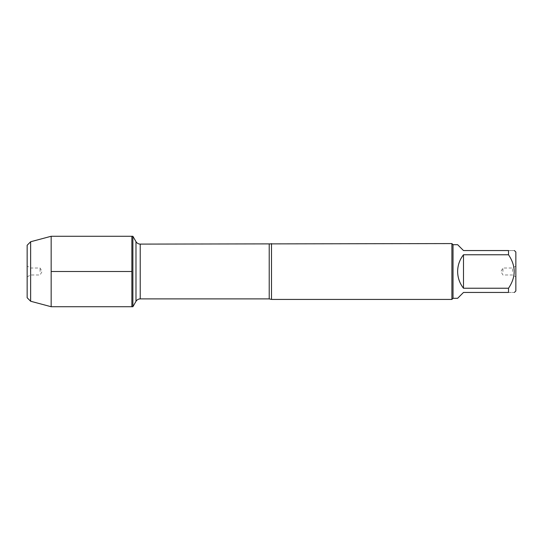 <?xml version="1.0" encoding="UTF-8"?>
<svg xmlns="http://www.w3.org/2000/svg" width="543" height="543" viewBox="0 0 543 543"><rect width="100%" height="100%" fill="white"/><g stroke="black" fill="none" stroke-linecap="round" stroke-linejoin="round"><path stroke-width="0.41" stroke-dasharray="2.71 2.04" d="M132.879 236.266L132.879 306.734M131.874 271.5L131.874 236.266L131.874 271.5M515.85 290.98L515.85 252.02M457.627 298.311L463.491 292.446L508.519 292.446C516.054 292.446 516.054 292.446 508.519 292.446L508.519 288.231C516.054 277.093 516.054 265.934 508.519 254.769L508.519 250.554C516.054 250.554 516.054 250.554 508.519 250.554L463.491 250.554L457.627 244.689M453.018 244.689L453.018 298.311M508.519 288.231L463.491 288.231C455.747 277.079 455.747 265.921 463.491 254.769L508.519 254.769M271.5 299.424L271.5 243.576M451.898 243.576L451.898 299.424M515.85 271.5L515.85 276.91L515.85 271.5M463.491 254.769L463.491 288.231M512.524 271.5L512.524 268.011L512.524 271.5M502.933 271.5L502.933 268.011L502.933 271.5M51.164 306.734L51.164 236.266M40.067 271.5L40.067 268.011L40.067 271.5M30.476 271.5L30.476 268.011L30.476 271.5M27.15 271.5L27.15 266.09L27.15 271.5M27.15 297.747L27.15 245.253M30.639 241.757L30.639 301.243M269.219 244.099L269.219 298.901M140.223 298.901L140.223 244.099M135.988 241.655L135.988 301.345M515.85 266.09L512.524 268.011L502.933 268.011L500.917 271.5L502.933 274.989L512.524 274.989L515.85 276.91M27.15 276.91L30.476 274.989L40.067 274.989L42.082 271.5L40.067 268.011L30.476 268.011L27.15 266.09"/><path stroke-width="0.81" d="M132.879 306.734L132.879 236.266L131.874 236.266L131.874 306.734L131.874 236.266L51.164 236.266L51.164 306.734L132.879 306.734L135.988 301.345L135.988 241.655L132.879 236.266M514.384 250.554L515.85 252.02L515.85 290.98L514.384 292.446M508.519 250.554C516.054 250.554 516.054 250.554 508.519 250.554L508.519 254.769C516.054 265.934 516.054 277.093 508.519 288.231L508.519 292.446C516.054 292.446 516.054 292.446 508.519 292.446L463.491 292.446L457.627 298.311L453.018 298.311L453.018 244.689L457.627 244.689L463.491 250.554L508.519 250.554M508.519 254.769L463.491 254.769C459.649 259.683 457.695 265.262 457.627 271.5C457.695 277.738 459.649 283.317 463.491 288.231L508.519 288.231M271.5 243.576L271.5 299.424L451.898 299.424L451.898 243.576L140.223 244.099L140.223 298.901C138.377 298.962 136.965 299.777 135.988 301.345M463.491 288.231L463.491 254.769M30.639 241.757L27.15 245.253L27.15 297.747L30.639 301.243L30.639 241.757L51.164 236.266M51.164 271.5L131.874 271.5L51.164 271.5M271.5 299.424L269.219 298.901L269.219 244.099M269.219 298.901L140.223 298.901M140.223 244.099C138.377 244.038 136.965 243.223 135.988 241.655M453.018 244.689L451.898 243.576M453.018 298.311L451.898 299.424M30.639 301.243L51.164 306.734"/></g></svg>
